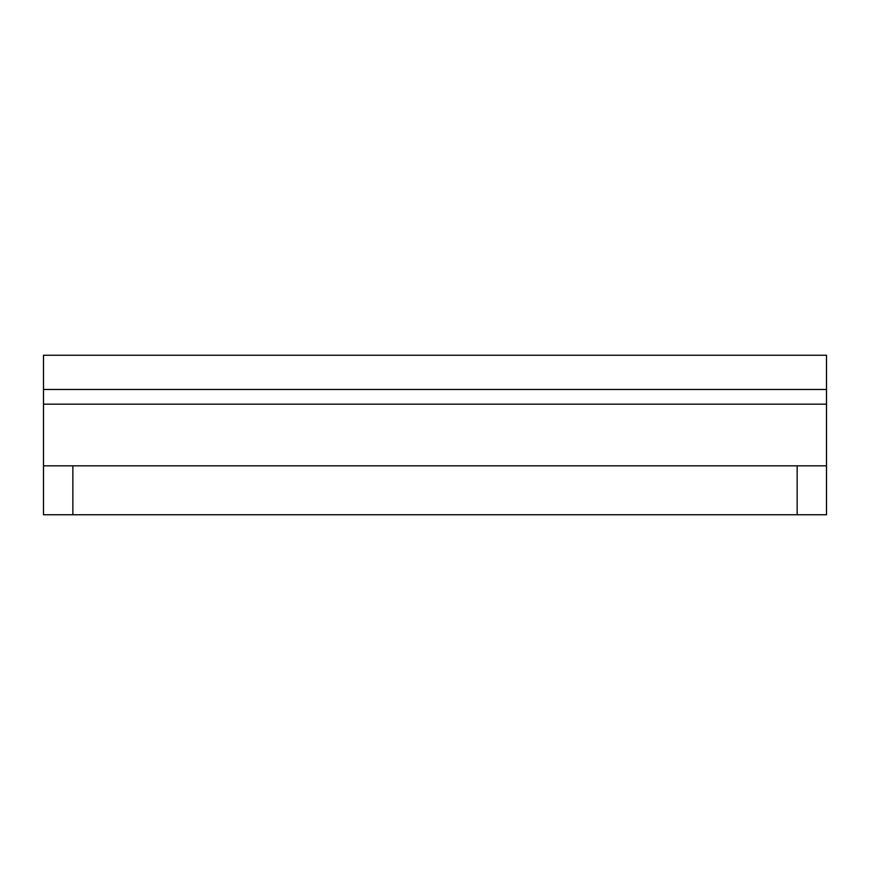<?xml version="1.0" encoding="UTF-8"?>
<svg xmlns="http://www.w3.org/2000/svg" width="870" height="870" viewBox="0 0 870 870"><rect width="100%" height="100%" fill="white"/><g stroke="black" fill="none" stroke-linecap="round" stroke-linejoin="round"><path stroke-width="1.3" d="M826.5 389.488L826.5 355.232L43.5 355.232L43.5 389.488L826.5 389.488L826.5 404.169L43.5 404.169L43.5 389.488M826.5 465.831L826.5 514.768L43.5 514.768L43.5 465.831L826.5 465.831L826.5 404.169M43.5 465.831L43.5 404.169M72.862 514.768L72.862 465.831M797.137 465.831L797.137 514.768"/></g></svg>
